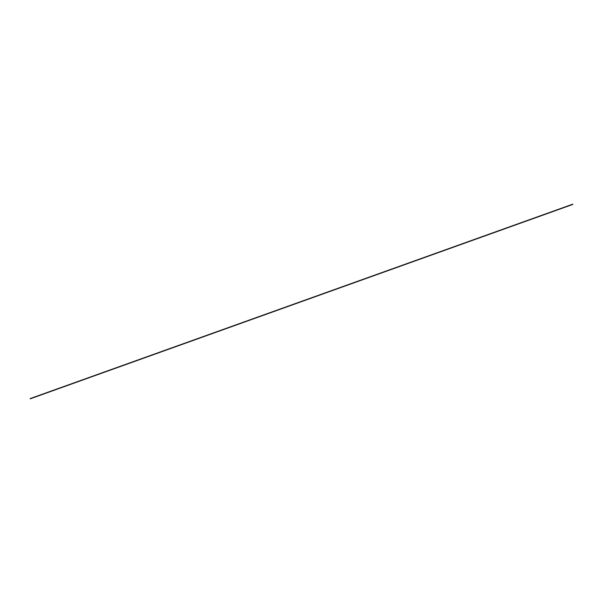 <?xml version="1.0" encoding="UTF-8"?>
<svg xmlns="http://www.w3.org/2000/svg" width="603" height="603" viewBox="0 0 603 603"><rect width="100%" height="100%" fill="white"/><g stroke="black" fill="none" stroke-linecap="round" stroke-linejoin="round"><path stroke-width="0.9" d="M572.85 204.417L30.24 398.824M572.76 204.176L30.15 398.583"/></g></svg>
